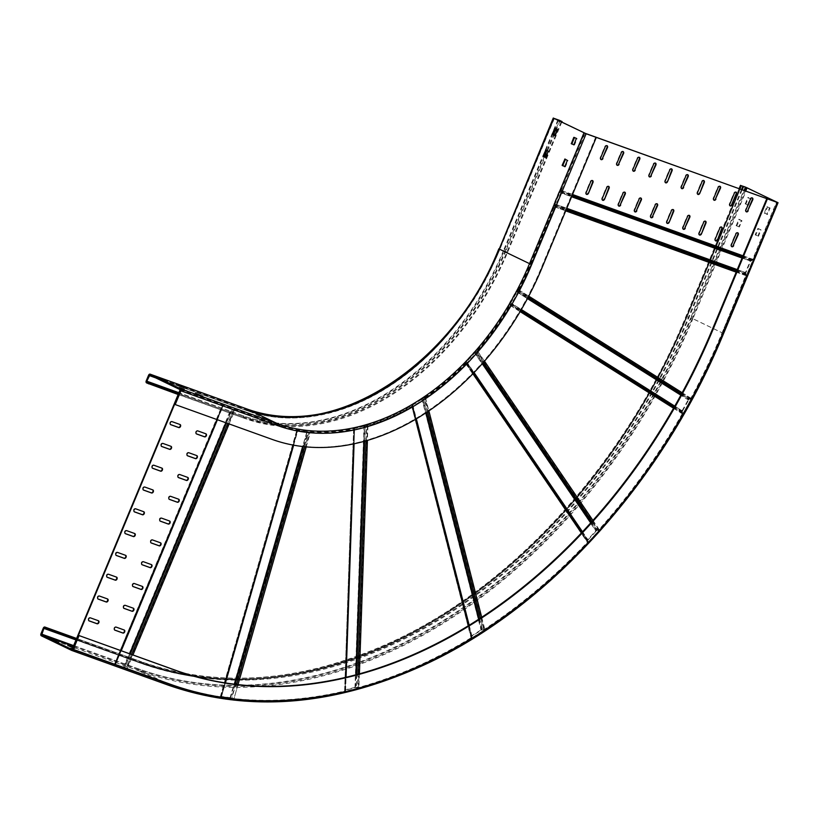 <?xml version="1.0" encoding="UTF-8"?>
<svg xmlns="http://www.w3.org/2000/svg" width="819" height="819" viewBox="0 0 819 819"><rect width="100%" height="100%" fill="white"/><g stroke="black" fill="none" stroke-linecap="round" stroke-linejoin="round"><path stroke-width="0.61" stroke-dasharray="4.09 3.07" d="M129.637 653.767L123.986 667.342L169.553 683.906A518.54 375.174 115.7 0 0 220.925 696.989L297.307 430.774A238.104 172.277 -64.3 0 1 277.18 425.358A238.104 172.277 115.7 0 0 531.091 264.261L561.742 190.632A1.423 0.973 -70.2 0 1 560.831 191.554L559.275 192.311L554.463 203.88L554.965 205.63A1.423 0.973 -70.2 0 1 554.934 206.982L531.091 264.261A238.104 172.277 -64.3 0 1 519.031 290.028L516.349 291.615A238.104 172.277 115.7 0 1 510.257 302.559L510.421 305.507A238.104 172.277 -64.3 0 1 477.641 351.105L474.518 352.293A238.104 172.277 115.7 0 1 466.339 361.21L466.083 363.708A238.104 172.277 -64.3 0 1 425.573 397.962L422.164 398.566A238.104 172.277 115.7 0 1 412.704 404.576L412.192 406.459A238.104 172.277 -64.3 0 1 367.915 426.013L364.414 425.9A238.104 172.277 115.7 0 1 354.596 428.419L354.043 429.565A238.104 172.277 -64.3 0 1 310.329 432.514L309.889 432.299A238.104 172.277 115.7 0 0 353.603 429.351L344.604 691.052A518.54 375.174 -64.3 0 1 233.507 698.515L232.831 698.372A518.54 489.26 -101.3 0 1 231.859 698.054L308.2 431.859A238.104 224.662 -101.3 0 0 309.213 432.166L309.889 432.299L233.958 698.73A518.54 375.174 115.7 0 0 345.045 691.267L345.608 690.069A518.54 375.174 -64.3 0 0 355.426 687.561L357.524 687.765L357.985 674.201M354.576 429.217L354.074 443.775L354.566 429.146L353.552 443.878M345.526 677.364L345.045 691.267L346.038 677.241M359.408 673.812L358.927 687.714A518.54 375.174 115.7 0 0 471.468 638.021L471.959 636.097A518.54 375.174 -64.3 0 0 481.429 630.098L483.476 629.924L480.446 618.048M468.325 625.716L471.468 638.021L471.959 637.233L468.918 625.347L471.959 637.233M358.927 687.714L357.524 687.765M365.376 425.624L363.974 425.696A238.104 172.277 -64.3 0 1 354.156 428.204L345.168 689.854A518.54 375.174 115.7 0 0 354.985 687.346L356.388 687.305L365.376 425.624L366.779 425.839L357.78 687.53L356.388 687.305M358.487 687.499L367.475 425.798A238.104 172.277 115.7 0 0 411.752 406.244L471.038 636.67L471.519 635.882L471.027 637.806A518.54 375.174 -64.3 0 1 358.487 687.499L357.78 687.53M423.075 397.952L421.724 398.351A238.104 172.277 -64.3 0 1 412.254 404.361L471.519 635.882A518.54 375.174 115.7 0 0 480.988 629.883L482.35 629.494L423.075 397.952L424.447 397.962L483.722 629.514L482.35 629.494M585.083 133.282L561.302 190.417L559.746 191.175A1.423 0.973 -70.2 0 0 558.834 192.096L554.023 203.665A1.423 0.973 -70.2 0 0 553.992 205.016L554.514 206.091L745.935 274.918L722.071 332.872A518.54 375.174 -64.3 0 1 690.878 398.28L688.165 399.846A518.54 375.174 115.7 0 1 682.073 410.79L682.258 413.749A518.54 375.174 -64.3 0 1 598.935 529.658L595.792 530.814A518.54 375.174 115.7 0 1 587.612 539.721L587.377 542.25A518.54 375.174 -64.3 0 1 484.398 629.32L483.722 629.514M682.166 392.731L691.318 398.484A518.54 375.174 115.7 0 0 722.512 333.087L746.355 275.808A1.423 0.973 109.8 0 0 746.385 274.457L745.884 272.707L737.254 269.605M691.318 398.484L690.294 399.355L681.562 393.857M592.915 520.372L599.375 529.873A518.54 375.174 115.7 0 0 682.698 413.964L682.514 411.005A518.54 375.174 -64.3 0 0 688.615 400.061L690.294 399.355M599.375 529.873L598.146 530.538L591.953 521.447M481.695 617.229L484.848 629.535A518.54 375.174 115.7 0 0 587.817 542.465L588.052 539.936A518.54 375.174 -64.3 0 0 596.232 531.029L598.146 530.538M484.848 629.535L483.476 629.924M484.398 629.32L425.133 397.758L424.447 397.962M425.133 397.758A238.104 172.277 115.7 0 0 465.642 363.493L465.52 362.059L587.243 540.796M597.031 530.139L475.296 351.402L474.078 352.088A238.104 172.277 -64.3 0 1 465.898 360.995L465.52 362.059M475.296 351.402L476.586 351.238L598.32 529.995M598.935 529.658L477.201 350.901L476.586 351.238M477.201 350.901A238.104 172.277 115.7 0 0 509.981 305.292L509.643 303.624L681.91 412.07M689.199 398.976L516.922 290.53L515.909 291.4A238.104 172.277 -64.3 0 1 509.817 302.354L509.643 303.624M516.922 290.53L518.089 290.254L690.366 398.71M690.878 398.28L518.591 289.824L518.089 290.254M518.591 289.824A238.104 172.277 115.7 0 0 530.651 264.046L554.514 206.091M412.694 405.692L416.083 418.949L412.694 405.712L412.192 406.459L415.489 419.308M354.156 428.204L353.634 428.624L354.156 428.204M367.475 425.798L366.779 425.839M412.254 404.361L411.762 405.129L412.254 404.361M722.071 332.872L753.163 259.449A1.423 0.973 109.8 0 1 752.251 260.37L750.695 261.138L745.884 272.707M745.935 274.918L745.413 273.833A1.423 0.973 109.8 0 1 745.444 272.492L750.255 260.923A1.423 0.973 109.8 0 1 751.177 260.002L752.722 259.234L776.525 202.068M731.838 246.703L731.398 246.499A1.658 1.198 115.7 0 1 730.988 244.594L735.523 233.702A1.658 1.198 115.7 0 1 737.581 232.75M699.559 235.104L699.119 234.889A1.658 1.198 115.7 0 1 698.709 232.995L703.245 222.092A1.658 1.198 115.7 0 1 705.292 221.14M667.28 223.495L666.84 223.28A1.658 1.198 115.7 0 1 666.42 221.386L670.966 210.483A1.658 1.198 115.7 0 1 673.013 209.541M602.712 200.286L602.272 200.071A1.658 1.198 115.7 0 1 601.863 198.178L606.398 187.275A1.658 1.198 115.7 0 1 608.456 186.322M635.001 211.886L634.561 211.681A1.658 1.198 115.7 0 1 634.141 209.777L638.687 198.884A1.658 1.198 115.7 0 1 640.734 197.932M746.355 211.824L745.914 211.619A1.658 1.198 115.7 0 1 745.505 209.715L750.04 198.812A1.658 1.198 115.7 0 1 752.098 197.87M714.076 200.225L713.636 200.01A1.658 1.198 115.7 0 1 713.226 198.116L717.761 187.213A1.658 1.198 115.7 0 1 719.819 186.261M681.797 188.616L681.357 188.401A1.658 1.198 115.7 0 1 680.947 186.507L685.483 175.604A1.658 1.198 115.7 0 1 687.54 174.662M617.239 165.407L616.799 165.192A1.658 1.198 115.7 0 1 616.379 163.298L620.925 152.395A1.658 1.198 115.7 0 1 622.972 151.443M649.518 177.006L649.078 176.802A1.658 1.198 115.7 0 1 648.668 174.897L653.204 163.995A1.658 1.198 115.7 0 1 655.251 163.053M665.652 182.811L665.212 182.596A1.658 1.198 115.7 0 1 664.803 180.702L669.338 169.799A1.658 1.198 115.7 0 1 671.396 168.857M633.374 171.202L632.933 170.997A1.658 1.198 115.7 0 1 632.524 169.093L637.059 158.2A1.658 1.198 115.7 0 1 639.117 157.248M601.095 159.603L600.655 159.388A1.658 1.198 115.7 0 1 600.245 157.494L604.78 146.591A1.658 1.198 115.7 0 1 606.838 145.639M697.942 194.42L697.501 194.205A1.658 1.198 115.7 0 1 697.082 192.311L701.627 181.408A1.658 1.198 115.7 0 1 703.675 180.456M730.22 206.019L729.78 205.815A1.658 1.198 115.7 0 1 729.36 203.911L733.906 193.018A1.658 1.198 115.7 0 1 735.953 192.066M651.136 217.69L650.696 217.475A1.658 1.198 115.7 0 1 650.286 215.581L654.821 204.678A1.658 1.198 115.7 0 1 656.879 203.736M618.857 206.091L618.417 205.876A1.658 1.198 115.7 0 1 618.007 203.972L622.542 193.079A1.658 1.198 115.7 0 1 624.6 192.127M586.578 194.482L586.138 194.267A1.658 1.198 115.7 0 1 585.728 192.373L590.264 181.47A1.658 1.198 115.7 0 1 592.311 180.528M683.415 229.3L682.974 229.085A1.658 1.198 115.7 0 1 682.565 227.191L687.1 216.288A1.658 1.198 115.7 0 1 689.158 215.346M715.704 240.909L715.253 240.694A1.658 1.198 115.7 0 1 714.844 238.79L719.379 227.897A1.658 1.198 115.7 0 1 721.437 226.945M235.176 684.264L231.603 698.085A518.54 489.26 -101.3 0 0 232.606 698.412L233.958 698.73L238.012 684.592M236.619 684.438L308.978 432.207A238.104 224.662 78.7 0 1 307.975 431.9L308.2 431.859M297.707 430.804L297.021 430.446A238.104 52.385 103.9 0 1 296.826 430.251L297.277 430.19A238.104 172.277 115.7 0 0 306.49 431.418L307.975 431.9M306.214 446.887L310.329 432.514L308.978 432.207L304.811 446.744M230.886 697.86L230.129 697.593A518.54 375.174 -64.3 0 1 220.915 696.365L220.454 696.437A518.54 114.087 103.9 0 0 220.649 696.662L221.325 696.826A518.54 114.087 103.9 0 1 221.13 696.611L221.355 696.57A518.54 375.174 115.7 0 0 230.569 697.808L234.48 684.182M230.763 697.716L230.129 697.593L306.93 431.623A238.104 172.277 -64.3 0 1 297.717 430.395L297.502 430.415A238.104 52.385 -76.1 0 0 297.696 430.62L297.021 430.446M303.358 446.59L307.842 431.736L307.135 431.531M307.258 431.674L302.661 446.519M297.717 430.395L296.826 430.251L297.717 430.395L221.13 696.611L297.502 430.415M225.399 682.913L221.325 696.826M293.611 445.167L297.696 430.62M221.335 697.01L220.649 696.662M297.062 430.589L296.867 430.559A238.104 172.277 115.7 0 1 276.74 425.143L231.613 408.794L225.809 422.747M220.69 696.795L220.485 696.774A518.54 375.174 -64.3 0 1 169.113 683.691L126.146 668.222L233.773 409.664L180.354 390.489M276.74 425.143L233.773 409.664M224.99 682.851L293.202 445.086M180.17 389.67L277.006 424.488L277.18 425.358L231.613 408.794M776.985 202.293L722.512 333.087A518.54 375.174 -64.3 0 1 169.553 683.906L72.717 649.088L115.551 664.455L223.044 405.712M222.604 405.497L114.977 664.055L126.146 668.222M114.977 664.055L222.205 405.415M114.885 664.168L222.522 405.63L114.588 663.963M114.895 664.178L72.277 648.873M123.986 667.342L115.428 664.26M124.068 629.954A1.658 1.198 115.7 0 0 123.812 629.811L115.745 626.914A1.658 1.198 115.7 0 0 114.476 629.965L114.66 630.026M133.149 608.159A1.658 1.198 115.7 0 0 132.893 608.015L124.816 605.108A1.658 1.198 115.7 0 0 123.546 608.159L123.73 608.23M142.219 586.363A1.658 1.198 115.7 0 0 141.963 586.209L133.896 583.312A1.658 1.198 115.7 0 0 132.627 586.363L132.801 586.424M151.3 564.557A1.658 1.198 115.7 0 0 151.034 564.414L142.967 561.506A1.658 1.198 115.7 0 0 141.697 564.557L141.882 564.629M160.37 542.762A1.658 1.198 115.7 0 0 160.114 542.608L152.037 539.711A1.658 1.198 115.7 0 0 150.768 542.762L150.952 542.823M205.743 433.753A1.658 1.198 115.7 0 0 205.487 433.609L197.41 430.712A1.658 1.198 115.7 0 0 196.14 433.763L196.325 433.824M196.673 455.559A1.658 1.198 115.7 0 0 196.406 455.405L188.339 452.508A1.658 1.198 115.7 0 0 187.07 455.559L187.254 455.63M187.592 477.354A1.658 1.198 115.7 0 0 187.336 477.211L179.269 474.314A1.658 1.198 115.7 0 0 177.999 477.364L178.173 477.426M178.522 499.16A1.658 1.198 115.7 0 0 178.266 499.006L170.188 496.109A1.658 1.198 115.7 0 0 168.919 499.16L169.103 499.232M169.441 520.956A1.658 1.198 115.7 0 0 169.185 520.812L161.118 517.905A1.658 1.198 115.7 0 0 159.848 520.966L160.033 521.027M98.249 620.679A1.658 1.198 115.7 0 0 97.993 620.526L89.916 617.628A1.658 1.198 115.7 0 0 88.647 620.679L88.831 620.741M107.32 598.873A1.658 1.198 115.7 0 0 107.064 598.73L98.997 595.822A1.658 1.198 115.7 0 0 97.727 598.873L97.901 598.945M116.4 577.078A1.658 1.198 115.7 0 0 116.134 576.924L108.067 574.027A1.658 1.198 115.7 0 0 106.798 577.078L106.982 577.139M125.471 555.272A1.658 1.198 115.7 0 0 125.215 555.128L117.148 552.221A1.658 1.198 115.7 0 0 115.868 555.282L116.052 555.343M134.541 533.476A1.658 1.198 115.7 0 0 134.285 533.323L126.218 530.425A1.658 1.198 115.7 0 0 124.949 533.476L125.133 533.538M179.914 424.467A1.658 1.198 115.7 0 0 179.658 424.324L171.591 421.427A1.658 1.198 115.7 0 0 170.321 424.477L170.506 424.539M170.843 446.273A1.658 1.198 115.7 0 0 170.587 446.13L162.52 443.222A1.658 1.198 115.7 0 0 161.241 446.273L161.425 446.345M161.773 468.069A1.658 1.198 115.7 0 0 161.507 467.925L153.44 465.028A1.658 1.198 115.7 0 0 152.17 468.079L152.354 468.14M152.692 489.875A1.658 1.198 115.7 0 0 152.436 489.721L144.369 486.824A1.658 1.198 115.7 0 0 143.1 489.875L143.284 489.946M143.622 511.67A1.658 1.198 115.7 0 0 143.366 511.527L135.289 508.619A1.658 1.198 115.7 0 0 134.019 511.68L134.203 511.742M766.83 206.767L767.7 206.849L764.936 213.104L767.342 214.527L770.065 207.985L767.065 206.613L769.471 208.036L766.697 214.291L767.352 214.527L764.291 212.868L766.83 206.767L767.475 206.992M757.862 235.944L758.507 236.179L761.046 230.067L758.64 228.644L755.855 234.899L758.271 236.322L755.21 234.664L757.749 228.562L758.629 228.644L760.401 229.842L757.862 235.944L758.507 236.179M745.229 203.951L747.942 197.399L750.358 198.833L747.819 204.934L745.229 203.951L748.464 205.17L751.003 199.058L748.361 197.788L745.874 204.177M736.148 225.747L738.871 219.205L741.287 220.628L738.738 226.73L736.148 225.747L739.383 226.965L741.932 220.864L739.516 219.441L736.793 225.983M741.564 189.496L688.369 317.291A510.739 369.533 -64.3 0 1 143.724 662.827L76.525 638.666M742.209 189.732L689.014 317.516A511.68 370.208 115.7 0 1 143.366 663.697L44.615 627.958M76.157 639.537L143.366 663.697M56.245 641.707L51.351 639.936L58.661 642.874L58.948 641.983L58.599 642.843L56.245 641.707L56.501 641.103M72.871 650.306L77.774 652.078L70.465 649.139L70.895 648.31L70.526 649.17L72.871 650.306L73.239 649.436L78.133 651.207L77.774 652.078M73.034 647.041L75.092 647.788L74.744 648.638L67.486 645.741L74.795 648.679L75.164 647.798L73.126 646.815M93.847 657.862L86.609 654.944L93.847 657.862L94.277 657.012L93.919 657.882M72.307 648.791L78.133 651.207M72.676 649.17L73.239 649.436M94.205 656.992L86.968 654.074L94.277 657.012M595.71 137.121L541.257 267.915A253.01 183.057 -64.3 0 1 271.458 439.086L174.621 404.269M564.721 166.677L565.468 166.769L568.007 160.667L565.468 159.265M554.678 135.667L555.425 135.759L557.964 129.658L555.425 128.255M545.597 157.463L546.355 157.565L548.894 151.464L546.355 150.051M573.791 144.871L574.539 144.973L577.088 138.872L574.539 137.459M561.179 121.785L506.951 252.057A244.963 177.242 -64.3 0 1 245.72 417.792L178.522 393.632M561.793 122.082L507.596 252.293A245.915 177.918 115.7 0 1 245.362 418.663L146.611 382.923M178.153 394.502L245.362 418.663M195.198 394.246L202.375 397.133L195.137 394.215L195.557 393.376M167.127 382.104L159.879 379.197L167.189 382.145L167.475 381.244L167.127 382.104M180.61 386.65L176.095 385.022L183.261 387.919L180.61 386.65L180.856 386.056M183.63 387.059L183.272 387.909L183.62 387.049M176.095 385.022L176.443 384.172L176.075 385.032M181.716 389.701L186.302 391.349L178.992 388.411L181.716 389.701L182.074 388.83M425.573 397.962L428.869 410.851M427.62 411.691L424.211 398.382M422.839 398.362L426.453 412.469M479.269 618.816L482.104 629.903M481.429 630.098L478.644 619.225M425.829 412.878L422.164 398.566M412.704 404.576L416.339 418.806M469.174 625.194L471.959 636.097M554.32 118.479L499.877 249.283L530.651 264.046M465.642 363.493L587.377 542.25M587.561 541.717L465.827 362.96M587.612 539.721L465.898 360.995M474.078 352.088L595.792 530.814M509.981 305.292L682.258 413.749M682.35 413.104L510.063 304.658M682.073 410.79L509.817 302.354M515.909 291.4L688.165 399.846M745.914 275.593L554.494 206.767M554.443 204.555L566.533 208.896M737.008 270.188L745.874 273.372M746.385 274.457L736.68 270.966M566.205 209.674L554.965 205.63M566.779 208.313L554.463 203.88M559.275 192.311L571.59 196.744M742.065 258.026L750.695 261.138M751.156 260.677L742.29 257.483M571.826 196.202L559.735 191.851M560.831 191.554L572.071 195.587M742.546 256.879L752.251 260.37M753.163 259.449L742.997 255.794M572.522 194.502L561.742 190.632M561.302 190.417L752.722 259.234M752.272 259.695L560.841 190.878M559.746 191.175L751.177 260.002M750.255 260.923L558.834 192.096M554.023 203.665L745.444 272.492M745.413 273.833L553.992 205.016M554.934 206.982L565.714 210.862M736.189 272.143L746.355 275.808M519.031 290.028L528.736 296.14M528.142 297.277L518.017 290.909M516.861 291.185L527.743 298.034M681.152 394.604L689.127 399.621M688.615 400.061L680.845 395.167M527.446 298.597L516.349 291.615M510.257 302.559L521.334 309.541M674.743 406.111L682.514 411.005M682.432 411.64L674.457 406.623M521.048 310.043L510.165 303.204M510.595 304.238L520.72 310.606M674.129 407.186L682.872 412.684M682.698 413.964L673.556 408.2M520.126 311.609L510.421 305.507M477.641 351.105L484.479 361.148M483.527 362.233L476.412 351.801M475.133 351.955L482.739 363.124M591.154 522.327L596.846 530.692M596.232 531.029L590.673 522.87M482.258 363.667L474.518 352.293M466.339 361.21L474.058 372.543M582.483 531.766L588.052 539.936M587.868 540.479L582.166 532.104M473.73 372.87L466.144 361.742M466.461 362.653L473.546 373.065M581.992 532.289L588.185 541.39M587.817 542.465L581.347 532.974M472.901 373.73L466.083 363.708M421.724 398.351L480.988 629.883M471.273 637.407L411.998 405.866M411.752 406.244L471.027 637.806M363.974 425.696L354.985 687.346M344.871 690.826L353.859 429.146M353.603 429.351L344.604 691.052M297.277 430.19L221.355 696.57M221.13 696.611L220.454 696.437L296.826 430.251M127.232 668.693L132.944 654.954M229.115 423.935L234.858 410.135M744.43 190.53L691.338 318.069A518.54 375.174 115.7 0 1 138.38 668.888L138.544 669.758A519.256 375.686 115.7 0 0 692.27 318.458L722.563 333.046A519.256 375.686 -64.3 0 1 168.837 684.346L169.113 683.691M234.408 409.92L126.791 668.478M115.52 664.424L121.222 650.736M217.383 419.717L223.147 405.876M222.748 405.784L217.004 419.584M120.843 650.603L115.121 664.332M233.579 409.623L227.815 423.464M131.644 654.483L125.952 668.171M124.631 667.598L130.293 654.002M226.453 422.983L232.248 409.05M222.85 405.671L115.223 664.219L222.829 405.651M232.453 409.091L124.826 667.649M123.546 667.127L231.173 408.579M114.68 664.127L222.307 405.569M471.724 636.496L412.448 404.965M367.915 426.013L367.424 440.387M366.011 440.796L366.513 426.085M365.12 425.87L364.588 441.195M356.572 674.59L356.132 687.54M355.426 687.561L355.866 674.774M363.882 441.39L364.414 425.9M354.596 428.419L345.608 690.069M345.352 690.294L354.34 428.624M764.936 213.104L764.291 212.868M764.342 213.155L764.987 213.39M766.932 214.148L767.577 214.373M770.116 208.272L769.471 208.036M769.42 207.75L770.065 207.985M691.338 318.069L692.27 318.458L745.372 190.868M747.358 187.889L692.915 318.683L723.607 333.507M745.198 186.988L690.755 317.782L692.915 318.683A520.198 376.371 -64.3 0 1 138.186 670.628L168.479 685.216A520.198 376.371 115.7 0 0 723.208 333.282L777.651 202.477M741 185.473L686.557 316.277A512.397 370.731 115.7 0 1 140.151 662.94L43.305 628.122M40.95 633.783L137.787 668.601A518.54 375.174 -64.3 0 0 690.755 317.782M688.369 317.291L686.557 316.277M140.151 662.94A1.658 1.136 109.8 0 1 141.738 661.875L76.607 638.462L141.82 661.906A510.739 369.533 115.7 0 0 686.455 316.369L739.567 188.779M741.379 185.698L686.926 316.503C622.819 473.013 497.645 604.422 365.294 654.227C285.729 684.315 211.097 687.161 141.421 662.766L141.421 662.766A511.68 370.208 -64.3 0 0 687.1 316.595L741.574 185.811L687.1 316.595L689.014 317.516M138.38 668.888L73.628 645.607M75.993 639.946L140.735 663.216A512.397 370.731 -64.3 0 0 687.141 316.564M73.341 646.314L138.544 669.758L168.837 684.346L72.062 649.549M41.349 635.81L138.186 670.628A1.658 1.136 109.8 0 1 137.787 668.601M56.183 640.99L55.938 641.574M51.423 639.956L51.771 639.096L51.402 639.967M53.757 641.103L54.126 640.223M54.433 640.356L54.064 641.226M73.546 649.559L73.188 650.44M77.703 652.057L78.061 651.187M78.081 651.177L77.713 652.047M75.368 650.91L75.727 650.04M75.42 649.917L75.051 650.788M72.328 646.785L72.082 647.379M72.389 647.512L72.635 646.908M69.902 646.897L70.26 646.027M70.567 646.16L70.209 647.03M94.216 656.981L93.857 657.852M91.503 656.715L91.871 655.845M91.554 655.712L91.196 656.592M86.681 654.965L87.039 654.094M87.029 654.105L86.66 654.975M89.015 656.111L89.373 655.241M89.691 655.364L89.322 656.244M739.137 188.626L686.056 316.134C627.047 459.715 516.83 582.811 396.416 639.731C306.245 682.043 221.345 689.424 141.738 661.875A1.658 1.136 109.8 0 1 141.82 661.906L143.724 662.827M44.574 627.948L141.421 662.766L140.735 663.216M761.046 230.067L760.401 229.842M760.339 229.555L760.994 229.781M757.749 228.562L758.394 228.798M755.855 234.899L755.21 234.664M755.272 234.961L755.917 235.186M745.812 203.89L745.167 203.655M748.228 205.313L747.583 205.078M747.819 204.934L748.464 205.17M751.003 199.058L750.358 198.833M750.306 198.546L750.951 198.771M748.597 197.645L747.952 197.41M747.706 197.553L748.361 197.788M736.742 225.696L736.097 225.46M738.738 226.73L739.383 226.965M741.932 220.864L741.287 220.628M741.226 220.342L741.871 220.577M738.636 219.359L739.281 219.584M541.257 267.915L541.85 268.202M554.34 118.489L499.877 249.283A237.397 171.765 -64.3 0 1 246.714 409.899L277.006 424.488A237.397 171.765 115.7 0 0 530.169 263.872L584.612 133.077M558.363 120.424L504.115 250.757A244.257 176.72 115.7 0 1 243.642 416.001L178.9 392.731M155.59 377.835L246.007 410.339A238.104 172.277 -64.3 0 0 499.918 249.242M506.951 252.057L505.036 251.136L544.297 156.838M546.99 150.358L553.368 135.033M556.06 128.563L559.264 120.864M243.642 416.001L243.816 416.871A244.963 177.242 115.7 0 0 505.036 251.136L504.115 250.757M560.135 120.567L505.681 251.372L507.596 252.293M557.974 119.666L503.521 250.471L505.681 251.372A245.915 177.918 -64.3 0 1 243.448 417.741A1.658 1.136 109.8 0 1 243.059 415.724L146.212 380.907M553.777 118.161L499.324 248.966A238.104 172.277 115.7 0 1 245.413 410.053L148.577 375.235M503.521 250.471A244.257 176.72 -64.3 0 1 243.059 415.724M272.051 439.373L271.458 439.086M149.877 375.082L246.683 409.879L246.007 410.339M197.543 395.382L197.911 394.512M198.218 394.635L197.86 395.505M200.041 395.986L200.286 395.382M199.969 395.27L199.723 395.853M195.209 394.236L195.567 393.376M164.783 380.978L165.028 380.364M164.711 380.251L164.465 380.845M162.285 380.364L162.653 379.494M162.961 379.627L162.602 380.497M178.429 386.169L178.788 385.299M179.105 385.432L178.737 386.302M180.917 386.783L181.173 386.169M186.23 391.328L186.599 390.458M186.609 390.458L186.251 391.318M183.896 390.182L184.152 389.578M183.835 389.465L183.589 390.059M181.408 389.578L181.767 388.708M178.603 393.427L245.72 417.792M245.413 410.053A1.658 1.136 109.8 0 1 246.928 408.968M564.823 166.544L565.468 166.769M565.233 166.922L564.608 166.697M568.007 160.667L567.362 160.432M567.311 160.145L567.956 160.381M554.78 135.534L555.425 135.759M557.964 129.658L557.319 129.422M557.268 129.136L557.913 129.371M545.71 157.33L546.355 157.565M548.894 151.464L548.249 151.228M548.187 150.942L548.832 151.167M576.381 138.35L577.026 138.575M577.088 138.872L576.433 138.636M573.894 144.738L574.539 144.973M345.587 690.898L346.058 677.241M471.027 636.65L411.762 405.108M344.635 690.222L353.624 428.552M344.881 690.867L353.869 429.187M221.12 696.58L297.481 430.395M220.434 696.385L296.806 430.2M221.406 696.969L225.44 682.923M293.652 445.167L297.788 430.753M220.731 696.774L297.102 430.559M115.551 664.455L121.253 650.747M217.424 419.727L223.177 405.907M114.558 663.933L222.174 405.385M345.342 690.253L354.33 428.593M777.18 202.344L722.727 333.149C664.772 473.986 558.435 595.638 440.724 655.732C411.312 670.935 381.664 682.36 351.791 690.018C286.742 706.408 225.768 704.514 168.878 684.356L72.031 649.539M51.71 639.055L51.351 639.936M59.019 642.004L58.661 642.874M70.823 648.269L70.465 649.139M67.854 644.86L67.486 645.741M75.164 647.798L74.795 648.679M86.968 654.074L86.609 654.944M747.593 205.088L748.238 205.323M747.942 197.399L748.586 197.635M149.846 375.061L246.683 409.879C331.756 443.99 453.214 367.066 499.703 249.181L554.156 118.386M202.447 397.154L202.805 396.283M195.137 394.215L195.495 393.345M159.879 379.197L160.248 378.327M167.189 382.145L167.547 381.265M176.024 385.002L176.382 384.131M183.333 387.94L183.691 387.07M186.302 391.349L186.671 390.479M178.992 388.411L179.361 387.541M564.598 166.687L565.243 166.922"/><path stroke-width="1.23" d="M777.548 202.569L723.105 333.364A518.54 375.174 115.7 0 1 170.147 684.193A1.658 1.136 109.8 0 1 168.55 685.247C249.048 713.093 334.766 706.08 425.685 664.209C549.58 606.828 663.093 480.773 723.607 333.507L778.05 202.702L585.083 133.282M585.094 133.251L554.32 118.479L559.49 120.342L561.394 121.263L561.179 121.785M778.05 202.702L745.198 186.988L740.898 185.565L746.713 187.653L776.965 202.283L586.128 133.743L553.675 118.253L561.394 121.263M733.691 245.618A1.658 1.198 -64.3 0 1 731.428 244.809L735.964 233.906A1.658 1.198 -64.3 0 1 738.226 234.725L733.251 245.413L737.786 234.51A1.658 1.198 115.7 0 0 737.581 232.75M701.402 234.019A1.658 1.198 -64.3 0 1 699.15 233.2L703.685 222.307A1.658 1.198 -64.3 0 1 705.947 223.116L701.402 234.019L705.507 222.901A1.658 1.198 115.7 0 0 705.292 221.14M669.123 222.41A1.658 1.198 -64.3 0 1 666.871 221.601L671.406 210.698A1.658 1.198 -64.3 0 1 673.668 211.507L669.123 222.41L673.218 211.302A1.658 1.198 115.7 0 0 673.013 209.541M604.565 199.201A1.658 1.198 -64.3 0 1 602.303 198.382L606.838 187.49A1.658 1.198 -64.3 0 1 609.101 188.298L604.565 199.201L608.66 188.083A1.658 1.198 115.7 0 0 608.456 186.322M636.844 210.8A1.658 1.198 -64.3 0 1 634.582 209.992L639.127 199.089A1.658 1.198 -64.3 0 1 641.379 199.908L636.404 210.596L640.939 199.693A1.658 1.198 115.7 0 0 640.734 197.932M748.208 210.739A1.658 1.198 -64.3 0 1 745.945 209.93L750.48 199.027A1.658 1.198 -64.3 0 1 752.743 199.846L747.767 210.534L752.303 199.631A1.658 1.198 115.7 0 0 752.098 197.87M715.929 199.14A1.658 1.198 -64.3 0 1 713.666 198.321L718.202 187.428A1.658 1.198 -64.3 0 1 720.464 188.237L715.489 198.925L720.024 188.022A1.658 1.198 115.7 0 0 719.819 186.261M683.65 187.531A1.658 1.198 -64.3 0 1 681.388 186.722L685.923 175.819A1.658 1.198 -64.3 0 1 688.185 176.628L683.2 187.316L687.745 176.413A1.658 1.198 115.7 0 0 687.54 174.662M619.082 164.322A1.658 1.198 -64.3 0 1 616.83 163.503L621.365 152.61A1.658 1.198 -64.3 0 1 623.617 153.419L618.642 164.107L623.177 153.204A1.658 1.198 115.7 0 0 622.972 151.443M651.361 175.921A1.658 1.198 -64.3 0 1 649.109 175.112L653.644 164.209A1.658 1.198 -64.3 0 1 655.906 165.028L650.921 175.716L655.466 164.814A1.658 1.198 115.7 0 0 655.251 163.053M667.505 181.726A1.658 1.198 -64.3 0 1 665.243 180.917L669.778 170.014A1.658 1.198 -64.3 0 1 672.041 170.823L667.505 181.726L671.6 170.618A1.658 1.198 115.7 0 0 671.396 168.857M635.227 170.117A1.658 1.198 -64.3 0 1 632.964 169.308L637.499 158.405A1.658 1.198 -64.3 0 1 639.762 159.224L634.786 169.912L639.322 159.009A1.658 1.198 115.7 0 0 639.117 157.248M602.948 158.517A1.658 1.198 -64.3 0 1 600.685 157.698L605.221 146.806A1.658 1.198 -64.3 0 1 607.483 147.615L602.508 158.302L607.043 147.4A1.658 1.198 115.7 0 0 606.838 145.639M699.784 193.335A1.658 1.198 -64.3 0 1 697.522 192.516L702.067 181.623A1.658 1.198 -64.3 0 1 704.32 182.432L699.784 193.335L703.879 182.217A1.658 1.198 115.7 0 0 703.675 180.456M732.063 204.934A1.658 1.198 -64.3 0 1 729.811 204.126L734.346 193.223A1.658 1.198 -64.3 0 1 736.598 194.042L731.623 204.73L736.158 193.827A1.658 1.198 115.7 0 0 735.953 192.066M652.989 216.605A1.658 1.198 -64.3 0 1 650.726 215.796L655.261 204.893A1.658 1.198 -64.3 0 1 657.524 205.712L652.548 216.39L657.084 205.497A1.658 1.198 115.7 0 0 656.879 203.736M620.71 205.006A1.658 1.198 -64.3 0 1 618.447 204.187L622.983 193.284A1.658 1.198 -64.3 0 1 625.245 194.103L620.259 204.791L624.805 193.888A1.658 1.198 115.7 0 0 624.6 192.127M588.421 193.397A1.658 1.198 -64.3 0 1 586.169 192.588L590.704 181.685A1.658 1.198 -64.3 0 1 592.966 182.494L588.421 193.397L592.526 182.279A1.658 1.198 115.7 0 0 592.311 180.528M685.268 228.214A1.658 1.198 -64.3 0 1 683.005 227.406L687.54 216.503A1.658 1.198 -64.3 0 1 689.803 217.311L684.827 227.999L689.363 217.096A1.658 1.198 115.7 0 0 689.158 215.346M717.546 239.824A1.658 1.198 -64.3 0 1 715.284 239.005L719.829 228.102A1.658 1.198 -64.3 0 1 722.082 228.921L717.546 239.824L721.641 228.706A1.658 1.198 115.7 0 0 721.437 226.945M731.633 246.57A1.658 1.198 115.7 0 0 733.251 245.413M699.354 234.961A1.658 1.198 115.7 0 0 700.962 233.804M667.076 223.362A1.658 1.198 115.7 0 0 668.683 222.195M602.508 200.143A1.658 1.198 115.7 0 0 604.125 198.986M634.797 211.752A1.658 1.198 115.7 0 0 636.404 210.596M746.15 211.691A1.658 1.198 115.7 0 0 747.767 210.534M713.871 200.082A1.658 1.198 115.7 0 0 715.489 198.925M681.592 188.472A1.658 1.198 115.7 0 0 683.2 187.316M617.035 165.264A1.658 1.198 115.7 0 0 618.642 164.107M649.313 176.873A1.658 1.198 115.7 0 0 650.921 175.716M665.448 182.678A1.658 1.198 115.7 0 0 667.065 181.511M633.169 171.069A1.658 1.198 115.7 0 0 634.786 169.912M600.89 159.459A1.658 1.198 115.7 0 0 602.508 158.302M697.737 194.277A1.658 1.198 115.7 0 0 699.344 193.12M730.016 205.886A1.658 1.198 115.7 0 0 731.623 204.73M650.931 217.557A1.658 1.198 115.7 0 0 652.548 216.39M618.652 205.948A1.658 1.198 115.7 0 0 620.259 204.791M586.373 194.338A1.658 1.198 115.7 0 0 587.981 193.182M683.21 229.156A1.658 1.198 115.7 0 0 684.827 227.999M715.489 240.766A1.658 1.198 115.7 0 0 717.106 239.609M180.354 390.489L72.717 649.088L72.031 649.539L41.708 634.94L43.898 628.398L44.615 627.958L76.157 639.537M179.893 390.325L72.277 648.873L78.429 635.349L175.276 670.167A503.644 364.394 115.7 0 0 712.346 329.433L766.799 198.628M114.66 630.026L122.543 632.862A1.658 1.198 115.7 0 0 124.068 629.954M123.73 608.23L131.613 611.066A1.658 1.198 115.7 0 0 133.149 608.159M132.801 586.424L140.694 589.26A1.658 1.198 115.7 0 0 142.219 586.363M141.882 564.629L149.764 567.465A1.658 1.198 115.7 0 0 151.3 564.557M150.952 542.823L158.845 545.659A1.658 1.198 115.7 0 0 160.37 542.762M196.325 433.824L204.218 436.66A1.658 1.198 115.7 0 0 205.743 433.753M187.254 455.63L195.137 458.466A1.658 1.198 115.7 0 0 196.673 455.559M178.173 477.426L186.067 480.262A1.658 1.198 115.7 0 0 187.592 477.354M169.103 499.232L176.986 502.067A1.658 1.198 115.7 0 0 178.522 499.16M160.033 521.027L167.915 523.863A1.658 1.198 115.7 0 0 169.441 520.956M88.831 620.741L96.724 623.576A1.658 1.198 115.7 0 0 98.249 620.679M97.901 598.945L105.794 601.781A1.658 1.198 115.7 0 0 107.32 598.873M106.982 577.139L114.865 579.975A1.658 1.198 115.7 0 0 116.4 577.078M116.052 555.343L123.945 558.179A1.658 1.198 115.7 0 0 125.471 555.272M125.133 533.538L133.016 536.373A1.658 1.198 115.7 0 0 134.541 533.476M170.506 424.539L178.388 427.375A1.658 1.198 115.7 0 0 179.914 424.467M161.425 446.345L169.318 449.181A1.658 1.198 115.7 0 0 170.843 446.273M152.354 468.14L160.237 470.976A1.658 1.198 115.7 0 0 161.773 468.069M143.284 489.946L151.167 492.782A1.658 1.198 115.7 0 0 152.692 489.875M134.203 511.742L142.096 514.578A1.658 1.198 115.7 0 0 143.622 511.67M124.253 630.026L116.185 627.119A1.658 1.198 -64.3 0 0 114.916 630.18L122.983 633.077A1.658 1.198 -64.3 0 0 124.253 630.026M133.333 608.22L125.256 605.323A1.658 1.198 -64.3 0 0 123.986 608.374L132.064 611.281A1.658 1.198 -64.3 0 0 133.333 608.22M142.404 586.424L134.336 583.527A1.658 1.198 -64.3 0 0 133.067 586.578L141.134 589.475A1.658 1.198 -64.3 0 0 142.404 586.424M151.474 564.629L143.407 561.721A1.658 1.198 -64.3 0 0 142.137 564.772L150.205 567.68A1.658 1.198 -64.3 0 0 151.474 564.629M160.555 542.823L152.488 539.926A1.658 1.198 -64.3 0 0 151.208 542.977L159.285 545.874A1.658 1.198 -64.3 0 0 160.555 542.823M205.927 433.824L197.86 430.917A1.658 1.198 -64.3 0 0 196.58 433.978L204.658 436.875A1.658 1.198 -64.3 0 0 205.927 433.824M196.847 455.62L188.779 452.723A1.658 1.198 -64.3 0 0 187.51 455.773L195.577 458.671A1.658 1.198 -64.3 0 0 196.847 455.62M187.776 477.426L179.709 474.518A1.658 1.198 -64.3 0 0 178.44 477.569L186.507 480.477A1.658 1.198 -64.3 0 0 187.776 477.426M178.706 499.221L170.628 496.324A1.658 1.198 -64.3 0 0 169.359 499.375L177.436 502.272A1.658 1.198 -64.3 0 0 178.706 499.221M169.625 521.027L161.558 518.12A1.658 1.198 -64.3 0 0 160.289 521.171L168.356 524.078A1.658 1.198 -64.3 0 0 169.625 521.027M98.434 620.741L90.356 617.843A1.658 1.198 -64.3 0 0 89.087 620.894L97.164 623.791A1.658 1.198 -64.3 0 0 98.434 620.741M107.504 598.935L99.437 596.037A1.658 1.198 -64.3 0 0 98.167 599.088L106.235 601.996A1.658 1.198 -64.3 0 0 107.504 598.935M116.585 577.139L108.507 574.242A1.658 1.198 -64.3 0 0 107.238 577.293L115.305 580.19A1.658 1.198 -64.3 0 0 116.585 577.139M125.655 555.343L117.588 552.436A1.658 1.198 -64.3 0 0 116.318 555.487L124.386 558.394A1.658 1.198 -64.3 0 0 125.655 555.343M134.725 533.538L126.658 530.64A1.658 1.198 -64.3 0 0 125.389 533.691L133.456 536.588A1.658 1.198 -64.3 0 0 134.725 533.538M180.098 424.539L172.031 421.631A1.658 1.198 -64.3 0 0 170.762 424.692L178.829 427.59A1.658 1.198 -64.3 0 0 180.098 424.539M171.028 446.335L162.961 443.437A1.658 1.198 -64.3 0 0 161.691 446.488L169.758 449.385A1.658 1.198 -64.3 0 0 171.028 446.335M161.957 468.14L153.88 465.233A1.658 1.198 -64.3 0 0 152.61 468.284L160.678 471.191A1.658 1.198 -64.3 0 0 161.957 468.14M152.877 489.936L144.809 487.039A1.658 1.198 -64.3 0 0 143.54 490.09L151.607 492.987A1.658 1.198 -64.3 0 0 152.877 489.936M143.806 511.742L135.729 508.834A1.658 1.198 -64.3 0 0 134.459 511.885L142.537 514.793A1.658 1.198 -64.3 0 0 143.806 511.742M767.383 198.915L712.939 329.709A503.644 364.394 -64.3 0 1 175.86 670.454L78.429 635.349M46.519 628.879L46.888 628.009L44.973 627.088A1.658 1.136 -70.2 0 0 44.902 627.057A1.658 1.136 -70.2 0 0 43.305 628.122L40.95 633.783A1.658 1.136 -70.2 0 0 41.349 635.81L71.642 650.399A1.658 1.136 -70.2 0 0 71.714 650.429A1.658 1.136 -70.2 0 0 73.3 649.375L79.023 635.636M742.813 186.486L741.564 189.496M743.457 186.722L742.209 189.732M46.888 628.009L76.525 638.666M56.306 640.704L51.71 639.055L56.183 640.99M72.307 648.791L70.823 648.269L72.676 649.17M73.034 647.041L67.854 644.86L73.126 646.815M148.526 383.845L148.884 382.975L146.97 382.053L146.806 381.183L149.846 375.061L180.17 389.67L174.621 404.269L175.205 404.555L180.927 390.817A1.658 1.136 -70.2 0 0 180.528 388.8L150.235 374.211A1.658 1.136 -70.2 0 0 150.164 374.17A1.658 1.136 -70.2 0 0 148.577 375.235L146.212 380.907A1.658 1.136 -70.2 0 0 146.611 382.923L178.153 394.502M596.293 137.397L541.85 268.202A253.01 183.057 115.7 0 1 272.051 439.373L175.205 404.555M565.468 159.265L562.817 165.499L564.721 166.677M555.425 128.255L552.774 134.49L554.678 135.667M546.355 150.051L543.703 156.286L545.597 157.463M574.539 137.459L571.897 143.694L573.791 144.871M562.039 121.488L561.793 122.082M148.884 382.975L178.522 393.632M564.823 166.544L562.172 165.264L564.956 159.009L567.362 160.432L564.823 166.544M552.19 134.541L554.903 127.999L557.319 129.422L554.78 135.534L552.835 134.777M543.11 156.347L545.833 149.805L548.249 151.228L545.71 157.33L543.765 156.572M576.381 138.35L573.894 144.738L571.304 143.755L573.791 137.357L576.381 138.35M202.733 396.263L195.495 393.345L202.743 396.263M160.309 378.347L167.496 381.234L160.309 378.368M178.788 385.299L183.63 387.039L178.788 385.299M184.255 389.312L179.361 387.541L184.152 389.578M346.058 677.241L354.074 443.775L346.038 677.241M345.526 677.364L353.552 443.878M428.869 410.851L481.695 617.229M480.446 618.048L427.62 411.691M426.453 412.469L479.269 618.816M478.644 619.225L425.829 412.878M416.339 418.806L469.174 625.194M566.533 208.896L737.008 270.188M736.68 270.966L566.205 209.674M737.254 269.605L566.779 208.313M571.59 196.744L742.065 258.026M742.29 257.483L571.826 196.202M572.071 195.587L742.546 256.879M742.997 255.794L572.522 194.502M565.714 210.862L736.189 272.143M528.736 296.14L682.166 392.731M681.562 393.857L528.142 297.277M527.743 298.034L681.152 394.604M680.845 395.167L527.446 298.597M521.334 309.541L674.743 406.111M674.457 406.623L521.048 310.043M520.72 310.606L674.129 407.186M673.556 408.2L520.126 311.609M484.479 361.148L592.915 520.372M591.953 521.447L483.527 362.233M482.739 363.124L591.154 522.327M590.673 522.87L482.258 363.667M474.058 372.543L582.483 531.766M582.166 532.104L473.73 372.87M473.546 373.065L581.992 532.289M581.347 532.974L472.901 373.73M236.619 684.438L304.811 446.744M303.358 446.59L235.176 684.264M306.214 446.887L238.012 684.592M234.48 684.182L302.661 446.519M293.611 445.167L225.399 682.913M224.99 682.851L293.202 445.086M132.944 654.954L229.115 423.935M121.222 650.736L217.383 419.717M217.004 419.584L120.843 650.603M227.815 423.464L131.644 654.483M130.293 654.002L226.453 422.983M225.809 422.747L129.637 653.767M416.083 418.949L468.918 625.347L416.083 418.949M468.325 625.716L415.489 419.308M367.424 440.387L359.408 673.812M357.985 674.201L366.011 440.796M364.588 441.195L356.572 674.59M355.866 674.774L363.882 441.39M745.372 190.868L746.713 187.653M712.939 329.709L712.346 329.433M170.147 684.193L73.3 649.375M739.567 188.779L740.898 185.565M745.792 187.264L744.43 190.53M73.628 645.607L41.534 634.07M43.898 628.398L75.993 639.946M175.276 670.167L175.86 670.454M71.796 650.46L168.479 685.216A1.658 1.136 109.8 0 0 168.55 685.247L71.714 650.429M41.708 634.94L73.341 646.314M44.973 627.088L76.607 638.462L44.902 627.057M180.927 390.817L277.764 425.634A238.104 172.277 -64.3 0 0 531.685 264.547L529.524 263.646A236.456 171.079 -64.3 0 1 277.375 423.618L180.528 388.8M150.235 374.211L247.082 409.029L277.375 423.618A1.658 1.136 109.8 0 1 277.764 425.634M583.967 132.842L529.524 263.646L499.232 249.048L553.275 118.018M531.685 264.547L586.128 133.743M178.9 392.731L146.806 381.183M149.16 375.522L155.59 377.835M544.297 156.838L546.99 150.358M553.368 135.033L556.06 128.563M559.264 120.864L559.49 120.342M246.928 408.968A1.658 1.136 109.8 0 1 247 408.988A1.658 1.136 109.8 0 1 247.082 409.029A236.456 171.079 115.7 0 0 499.232 249.048L553.675 118.253M146.97 382.053L178.603 393.427M564.721 159.162L565.366 159.398M562.817 165.499L562.172 165.264M562.233 165.551L562.878 165.786M552.774 134.49L552.129 134.255M554.678 128.153L555.323 128.388M543.703 156.286L543.058 156.06M545.597 149.949L546.242 150.184M573.791 137.357L574.436 137.592M571.897 143.694L571.252 143.468M571.304 143.755L571.949 143.99M225.44 682.923L293.652 445.167M121.253 650.747L217.424 419.727M739.137 188.626L740.509 185.329M498.832 248.822C452.508 366.318 331.449 442.915 247 408.988L150.164 374.17"/></g></svg>
